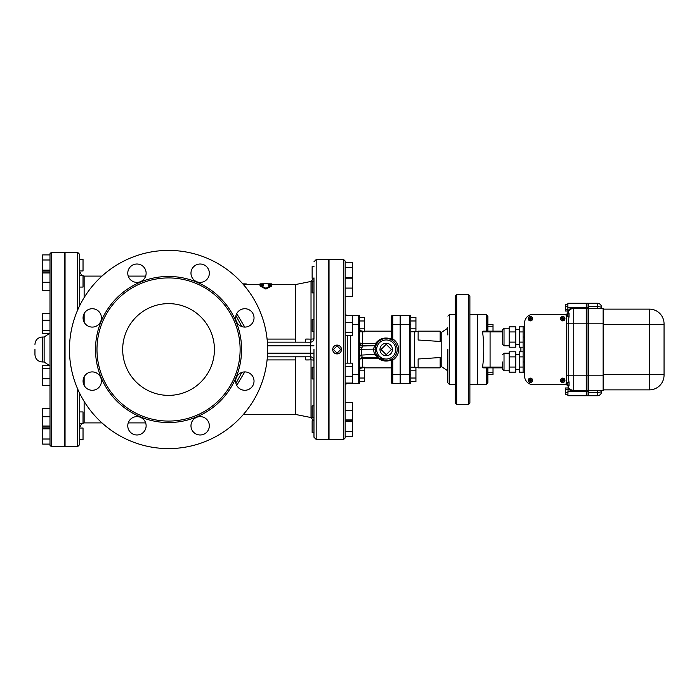 <?xml version="1.0" encoding="UTF-8"?>
<svg xmlns="http://www.w3.org/2000/svg" width="699" height="699" viewBox="0 0 699 699"><rect width="100%" height="100%" fill="white"/><g stroke="black" fill="none" stroke-linecap="round" stroke-linejoin="round"><path stroke-width="1.05" d="M69.454 349.5A99.101 99.101 0 0 1 218.097 263.68A99.101 99.101 0 0 1 218.097 435.32A99.101 99.101 0 0 1 69.454 349.5M96.978 349.5A71.569 71.569 0 0 0 204.335 411.484A71.569 71.569 0 0 0 204.335 287.516A71.569 71.569 0 0 0 96.978 349.5M190.976 425.796A9.174 9.174 0 0 0 204.746 433.747A9.174 9.174 0 0 0 204.746 417.853A9.174 9.174 0 0 0 190.976 425.796M127.768 425.796A9.174 9.174 0 0 0 141.539 433.747A9.174 9.174 0 0 0 141.539 417.853A9.174 9.174 0 0 0 127.768 425.796M83.076 381.104A9.174 9.174 0 0 0 96.846 389.046A9.174 9.174 0 0 0 96.846 373.152A9.174 9.174 0 0 0 83.076 381.104M83.076 317.896A9.174 9.174 0 0 0 96.846 325.848A9.174 9.174 0 0 0 96.846 309.954A9.174 9.174 0 0 0 83.076 317.896M127.768 273.204A9.174 9.174 0 0 0 141.539 281.147A9.174 9.174 0 0 0 141.539 265.253A9.174 9.174 0 0 0 127.768 273.204M190.976 273.204A9.174 9.174 0 0 0 204.746 281.147A9.174 9.174 0 0 0 204.746 265.253A9.174 9.174 0 0 0 190.976 273.204M235.668 317.896A9.174 9.174 0 0 0 249.438 325.848A9.174 9.174 0 0 0 249.438 309.954A9.174 9.174 0 0 0 235.668 317.896M235.668 381.104A9.174 9.174 0 0 0 249.438 389.046A9.174 9.174 0 0 0 249.438 373.152A9.174 9.174 0 0 0 235.668 381.104M241.854 372.427L235.947 383.332M235.947 315.668L241.854 326.573M122.675 349.5A45.881 45.881 0 0 1 191.491 309.771A45.881 45.881 0 0 1 191.491 389.229A45.881 45.881 0 0 1 122.675 349.5M236.734 385.385L244.737 371.929M244.737 327.071L236.734 313.615M295.258 342.161L267.376 342.161L305.079 342.161L295.258 342.161L295.616 284.537L268.198 284.537M313.973 277.879L313.973 338.569A3.67 0.559 0 0 1 311.02 339.12L305.804 339.05A3.67 0.725 90 0 1 305.079 342.161L310.304 342.195L310.304 353.17L267.586 353.17M243.383 414.463L295.616 414.463L295.258 356.839L267.376 356.839L310.304 356.805A3.67 0.743 -91.7 0 1 311.02 359.88L311.02 417.548L313.973 421.148M295.258 356.839L305.079 356.839A3.67 0.725 90 0 1 305.804 359.95L311.02 359.88A3.67 0.559 180 0 1 313.973 360.431L313.973 353.17L310.304 353.17L310.304 356.805A3.67 3.635 180 0 1 313.973 360.431L313.973 406.302M308.434 359.95L305.804 359.95M243.986 285.236L244.816 284.886L244.51 285.856M271.762 285.244L271.762 285.996L265.891 289.071L260.019 285.996L260.019 285.244L265.891 288.285L271.762 285.244L268.198 285.244L268.198 283.803L271.762 283.864L271.762 284.537M263.575 284.537L243.514 284.537M77.528 388.679L77.528 446.766L65.051 446.766L65.051 252.234L77.528 252.234L77.528 310.321M567.885 394.717L565.316 394.717L565.316 387.971L567.885 387.971M567.885 392.707L565.316 392.707M567.885 389.343L565.316 389.343M567.885 304.283L565.316 304.283L565.316 311.029L567.885 311.029M567.885 306.293L565.316 306.293M567.885 309.657L565.316 309.657M603.123 309.124L649.371 309.124A14.679 14.679 0 0 1 664.05 323.812L664.05 375.188A14.679 14.679 0 0 1 649.371 389.876L603.123 389.876M597.252 390.61L597.252 392.322L588.444 392.322L588.444 303.252L597.252 303.252A4.404 4.404 0 0 1 601.656 307.656L601.656 308.39L601.656 307.656A4.404 0.979 180 0 0 597.252 306.678L597.252 308.39M601.656 391.344A4.404 4.404 0 0 1 597.252 395.748L597.252 392.322A4.404 0.979 0 0 0 601.656 391.344L601.656 390.61M588.444 392.322L588.444 395.748L597.252 395.748M588.444 390.61L603.123 390.61L603.123 308.39L588.444 308.39M586.61 391.344L586.61 395.748L588.077 395.748L588.077 303.252L586.61 303.252L586.61 391.344L588.077 391.344M586.61 390.61L588.077 390.61M586.61 308.39L588.077 308.39M567.885 387.762A6.606 6.606 0 0 0 573.757 391.344L573.757 390.61L570.384 389.544A5.872 5.872 0 0 1 568.147 386.468A5.872 5.872 0 0 0 573.757 390.61A5.872 5.872 0 0 1 568.147 386.468L567.885 395.748L586.243 395.748L586.243 307.656L573.757 307.656L573.757 308.39L572.131 308.626M567.885 313.108L567.885 312.453L567.885 313.108M567.885 311.238L567.885 307.656L573.757 307.656A6.606 6.606 0 0 0 567.885 311.238L568.147 312.532A5.872 5.872 0 0 1 573.757 308.39L586.243 308.39M567.885 307.656L567.885 303.252L586.243 303.252L586.243 307.656M567.885 316.778L567.885 314.262M569.021 385.988L569.021 382.458L567.038 383.27L567.038 384.738A2.455 2.28 90 0 1 569.021 385.988L568.147 386.468A2.455 2.455 0 0 0 565.797 384.738A2.455 2.455 0 0 1 568.147 386.468A5.872 5.872 0 0 0 573.757 390.61L586.243 390.61M502.555 361.977L502.555 369.317L504.023 370.785L504.023 353.17L502.555 354.638M515.766 367.062L515.766 351.807L509.16 351.807L509.16 372.148L515.766 372.148L515.766 367.062L509.16 367.062M515.766 356.892L509.16 356.892M523.105 356.892L519.436 356.892L519.436 372.148L523.105 372.148M523.105 367.062L519.436 367.062M523.105 351.807L519.436 351.807L519.436 356.892M502.555 337.023L502.555 329.683L502.555 344.362L504.023 345.83L504.023 328.215L502.555 329.683M515.766 342.108L515.766 326.852L509.16 326.852L509.16 347.193L515.766 347.193L515.766 342.108L509.16 342.108M515.766 331.938L509.16 331.938M523.105 331.938L519.436 331.938L519.436 347.193L523.105 347.193M523.105 342.108L519.436 342.108M523.105 326.852L519.436 326.852L519.436 331.938M524.573 326.748L523.105 326.748L523.105 372.252L524.573 372.252M528.977 380.151L529.554 380.151L528.977 380.151M529.554 380.151L530.261 380.151L530.261 379.435A0.917 0.917 0 0 0 529.554 380.151M530.261 381.803L530.261 381.226L530.261 381.803M530.261 381.226L530.261 380.518L529.554 380.518A0.917 0.917 0 0 0 530.261 381.226M530.628 378.867L530.628 379.435L530.628 378.867M530.628 379.435L530.628 380.151L531.345 380.151A0.917 0.917 0 0 0 530.628 379.435M530.628 381.226L530.628 380.518L531.345 380.518A0.917 0.917 0 0 1 530.628 381.226M528.427 380.335A2.018 2.018 0 0 0 531.458 382.082A2.018 2.018 0 0 0 531.458 378.587A2.018 2.018 0 0 0 528.427 380.335M528.287 380.335A2.167 2.167 0 0 1 531.528 378.456A2.167 2.167 0 0 1 531.528 382.204A2.167 2.167 0 0 1 528.287 380.335M528.243 380.335A2.202 2.202 0 0 1 531.546 378.421A2.202 2.202 0 0 1 531.546 382.239A2.202 2.202 0 0 1 528.243 380.335M528.977 318.482L529.554 318.482L528.977 318.482M529.554 318.482L530.261 318.482L530.261 317.774A0.917 0.917 0 0 0 529.554 318.482M530.261 320.133L530.261 319.565L530.261 320.133M530.261 319.565L530.261 318.849L529.554 318.849A0.917 0.917 0 0 0 530.261 319.565M530.628 317.197L530.628 317.774L530.628 317.197M530.628 317.774L530.628 318.482L531.345 318.482A0.917 0.917 0 0 0 530.628 317.774M530.628 319.565L530.628 318.849L531.345 318.849A0.917 0.917 0 0 1 530.628 319.565M528.427 318.665A2.018 2.018 0 0 0 531.458 320.413A2.018 2.018 0 0 0 531.458 316.918A2.018 2.018 0 0 0 528.427 318.665M528.287 318.665A2.167 2.167 0 0 1 531.528 316.796A2.167 2.167 0 0 1 531.528 320.544A2.167 2.167 0 0 1 528.287 318.665M528.243 318.665A2.202 2.202 0 0 1 531.546 316.761A2.202 2.202 0 0 1 531.546 320.579A2.202 2.202 0 0 1 528.243 318.665M561.28 380.151L561.847 380.151L561.28 380.151M561.847 380.151L562.564 380.151L562.564 379.435A0.917 0.917 0 0 0 561.847 380.151M562.564 381.803L562.564 381.226L562.564 381.803M562.564 381.226L562.564 380.518L561.847 380.518A0.917 0.917 0 0 0 562.564 381.226M562.931 378.867L562.931 379.435L562.931 378.867M562.931 379.435L562.931 380.151L563.647 380.151A0.917 0.917 0 0 0 562.931 379.435M562.931 381.226L562.931 380.518L563.647 380.518A0.917 0.917 0 0 1 562.931 381.226M560.729 380.335A2.018 2.018 0 0 0 563.761 382.082A2.018 2.018 0 0 0 563.761 378.587A2.018 2.018 0 0 0 560.729 380.335M560.581 380.335A2.167 2.167 0 0 1 563.831 378.456A2.167 2.167 0 0 1 563.831 382.204A2.167 2.167 0 0 1 560.581 380.335M560.546 380.335A2.202 2.202 0 0 1 563.848 378.421A2.202 2.202 0 0 1 563.848 382.239A2.202 2.202 0 0 1 560.546 380.335M561.28 318.482L561.847 318.482L561.28 318.482M561.847 318.482L562.564 318.482L562.564 317.774A0.917 0.917 0 0 0 561.847 318.482M562.564 320.133L562.564 319.565L562.564 320.133M562.564 319.565L562.564 318.849L561.847 318.849A0.917 0.917 0 0 0 562.564 319.565M562.931 317.197L562.931 317.774L562.931 317.197M562.931 317.774L562.931 318.482L563.647 318.482A0.917 0.917 0 0 0 562.931 317.774M562.931 319.565L562.931 318.849L563.647 318.849A0.917 0.917 0 0 1 562.931 319.565M560.729 318.665A2.018 2.018 0 0 0 563.761 320.413A2.018 2.018 0 0 0 563.761 316.918A2.018 2.018 0 0 0 560.729 318.665M560.581 318.665A2.167 2.167 0 0 1 563.831 316.796A2.167 2.167 0 0 1 563.831 320.544A2.167 2.167 0 0 1 560.581 318.665M560.546 318.665A2.202 2.202 0 0 1 563.848 316.761A2.202 2.202 0 0 1 563.848 320.579A2.202 2.202 0 0 1 560.546 318.665M566.417 316.464L566.417 382.536A2.202 2.202 0 0 1 564.215 384.738L533.389 384.738A8.807 8.807 0 0 1 524.573 375.931L524.573 323.069A8.807 8.807 0 0 1 533.389 314.262L564.215 314.262A2.202 2.202 0 0 1 566.417 316.464M447.709 327.665L447.771 333.17M447.867 335.004L447.5 327.665L447.867 335.004M447.867 371.335L447.849 364.057M447.806 366.241L447.849 366.992M493.013 372.759L487.876 372.759L487.876 374.629L493.013 374.629L493.013 367.849L502.555 367.849L483.472 367.849A0.734 0.734 0 0 1 482.738 367.115L482.738 365.787C484.092 354.926 484.092 344.074 482.738 333.213L482.738 331.885L502.555 331.885M447.867 349.5L447.867 382.903L447.867 349.5M482.738 331.885A0.734 0.734 0 0 1 483.472 331.151L502.555 331.151L493.013 331.151L493.013 324.371L487.876 324.371L487.876 326.241L493.013 326.241M486.408 367.849L486.408 384.371L487.876 382.903L487.876 367.849M487.876 331.151L487.876 316.097L486.408 314.629L486.408 331.151M567.038 314.262L567.038 315.73L569.021 316.542L569.021 313.012A2.455 2.28 90 0 1 567.038 314.262L533.389 314.262M524.573 323.069L524.573 375.931M533.389 384.738L567.038 384.738M569.021 313.012L568.147 312.532A5.872 5.872 0 0 1 573.757 308.39A5.872 5.872 0 0 0 568.147 312.532A2.455 2.455 0 0 1 565.797 314.262A2.455 2.455 0 0 0 568.147 312.532M566.784 314.262L566.784 323.812L568.147 323.812L569.021 316.542M569.021 382.458L568.147 375.188L566.784 375.188L566.784 384.738M566.784 323.812L566.784 375.188M486.408 384.371L477.592 384.371L477.592 314.629L486.408 314.629M469.885 349.5L469.885 295.913L468.417 294.445L468.417 404.555L469.885 403.087L469.885 349.5M456.674 294.445L455.206 295.913L455.206 403.087L456.674 404.555L456.674 294.445L468.417 294.445M469.885 384.371L477.225 384.371L477.225 314.629L469.885 314.629M440.16 341.47L418.133 339.994L418.133 331.151L440.16 331.151L440.16 341.47M418.133 359.006L418.133 367.849L440.16 367.849L440.16 357.53L418.133 359.006M400.518 324.581L409.326 324.581L409.326 315.363L400.518 315.363L400.518 383.637L409.326 383.637A1.468 1.468 0 0 0 410.794 382.17A1.468 1.468 0 0 1 409.326 383.637A1.468 1.468 0 0 0 410.794 382.17L410.794 316.83A1.468 1.468 0 0 0 409.326 315.363A1.468 1.468 0 0 1 410.794 316.83M415.931 320.981L410.794 320.981L410.794 317.381L415.931 317.381L415.931 328.189L410.794 328.189M410.794 381.619L410.794 378.019L415.931 378.019L415.931 381.619L410.794 381.619M79.73 287.079L79.73 275.327L83.032 275.327L83.032 287.079L79.73 287.079M49.996 254.908L42.656 254.908L42.656 270.163L49.996 270.163L49.996 271.911L42.656 271.911L42.656 290.496L49.996 290.496M49.996 271.911L49.996 272.977L42.656 272.977M49.996 282.265L42.656 282.265M79.73 270.959L79.73 259.207L83.032 259.207L83.032 270.959L79.73 270.959M49.996 259.993L42.656 259.993M42.656 270.163L42.656 271.911M79.73 439.793L83.032 439.793L83.032 428.041L79.73 428.041M49.996 439.007L49.996 428.837L42.656 428.837L42.656 444.092L49.996 444.092L49.996 439.007L42.656 439.007M49.996 408.504L42.656 408.504L42.656 428.837M79.73 423.673L83.032 423.673L83.032 411.921L79.73 411.921M49.996 416.735L42.656 416.735M42.656 427.089L49.996 427.089L49.996 426.023L42.656 426.023M49.996 365.638L42.656 365.638L42.656 385.533L49.996 385.533M49.996 368.784L42.656 368.784M49.996 378.727L42.656 378.727M49.996 313.467L42.656 313.467L42.656 333.362L49.996 333.362L49.996 330.216L42.656 330.216M49.996 330.216L49.996 320.273L42.656 320.273M49.996 253.702L49.996 445.298L51.464 446.766L51.464 252.234L49.996 253.702M34.95 349.5L34.95 354.638C35.387 359.094 37.833 361.54 42.289 361.977L42.289 337.023C37.833 337.46 35.387 339.906 34.95 344.362M51.464 252.234L64.684 252.234L64.684 446.766L51.464 446.766M391.344 378.089L391.344 370.741M410.794 370.811L415.931 370.811L415.931 378.019M410.794 367.211L415.931 367.211L415.931 370.811M385.525 360.492L379.321 358.098A1.468 0.489 -51.3 0 0 378.404 358.517C382.091 361.121 386.206 361.698 390.758 360.256L391.344 361.427L391.344 382.17A1.468 1.468 0 0 0 392.812 383.637L400.151 383.637L400.151 315.363L392.812 315.363A1.468 1.468 0 0 0 391.344 316.83A1.468 1.468 0 0 1 392.812 315.363A1.468 1.468 0 0 0 391.344 316.83L391.344 328.259M410.794 331.789L415.931 331.789L415.931 328.189M359.487 316.097A0.734 0.734 0 0 0 358.753 315.363A0.734 0.734 0 0 1 359.487 316.097A0.734 0.734 0 0 0 358.753 315.363A0.734 0.734 0 0 1 359.487 316.097L359.487 382.903A0.734 0.734 0 0 1 358.753 383.637L350.671 383.637L350.671 383.052M350.671 363.148L350.671 335.415M350.671 315.511L358.753 315.363L358.753 324.581L359.487 324.581M359.487 370.811L364.625 370.811L364.625 381.619L359.487 381.619M359.487 378.019L364.625 378.019M359.487 367.211L364.625 367.211L364.625 370.811M359.487 328.189L364.625 328.189L364.625 317.381L359.487 317.381M359.487 320.981L364.625 320.981M359.487 331.789L364.625 331.789L364.625 328.189M386.206 354.69L381.016 349.5L386.206 344.31L391.396 349.5L386.206 354.69M379.968 349.5A6.239 6.239 0 0 1 389.326 344.1A6.239 6.239 0 0 1 389.326 354.9A6.239 6.239 0 0 1 379.968 349.5M359.487 355.319L359.487 356.542A2.936 0.882 0 0 1 361.68 355.686L361.654 355.083L359.487 355.319L359.487 349.465L361.593 349.229L362.423 346.022A2.936 2.927 -0 0 1 359.487 343.095M390.758 338.744L391.344 337.573A1.468 1.468 0 0 1 389.439 338.98L390.758 338.744C384.336 336.988 379.286 338.543 375.608 343.392L376.857 343.681L376.377 344.537A1.468 1.459 -153.2 0 1 375.066 345.341L373.353 348.958L374.577 354.777L378.902 357.739L376.28 354.262L361.654 355.083L361.593 349.229L375.197 349.133M382.903 338.998L384.013 338.709M391.344 361.427A1.468 1.468 0 0 0 389.465 360.02A1.468 1.468 0 0 1 391.344 361.427L392.812 360.064A12.46 12.46 0 0 0 392.812 338.936L392.034 340.177L390.776 339.487A1.468 0.664 114.6 0 0 392.095 338.15L391.344 337.573L391.344 324.581L392.812 324.581L392.812 315.363A1.468 1.468 0 0 0 391.344 316.83L391.344 324.581M375.529 346.809L376.211 344.887A1.468 1.459 24.8 0 1 374.874 345.734L362.423 346.022L362.423 343.392L375.608 343.392L375.066 345.341L362.423 345.341A2.936 2.927 -0 0 1 359.487 342.414A2.936 0.979 0 0 0 362.423 343.392L362.423 331.789M390.758 360.256L387.77 360.396M392.095 360.85A1.468 0.664 65.4 0 0 390.776 359.513L392.034 358.823L392.812 360.064L392.812 374.419L400.151 374.419M377.565 357.04L378.404 358.517L362.423 358.517A2.936 1.442 180 0 0 359.836 359.277M375.214 348.766L375.319 347.814M376.141 345.035L376.377 344.537M400.151 324.581L392.812 324.581L392.812 338.936L392.095 338.15M390.776 339.487A11.009 11.009 0 0 0 375.188 349.5A11.009 11.009 0 0 0 390.776 359.513M362.423 367.211L362.423 357.731L361.68 355.686M359.487 346.11A2.936 1.468 180 0 0 361.794 347.543M391.344 374.419L392.812 374.419L392.812 383.637A1.468 1.468 0 0 1 391.344 382.17M313.973 319.592L312.138 319.592L312.138 331.335L313.973 331.335M345.166 335.852L352.506 335.415L352.506 315.511L345.166 315.511L345.166 313.161L345.166 322.318L352.506 322.318M345.166 322.318L345.166 332.27L352.506 332.27M313.973 281.138L312.138 281.138L312.138 292.881L313.973 292.881M352.506 288.075L345.166 288.075L345.166 296.297L352.506 296.297L352.506 262.247L345.166 262.247L345.166 267.341L352.506 267.341M345.166 278.779L352.506 278.779M352.506 277.512L345.166 277.512L352.506 277.713M313.973 266.546L312.138 266.546L312.138 278.298L313.947 278.298M313.973 293.152L313.973 290.417M345.166 296.568L352.506 296.297M313.973 331.772L313.973 320.028M313.973 417.862L313.973 406.119M313.947 420.702L312.138 420.702L312.138 432.454L313.973 432.454M345.166 436.753L352.506 436.753L352.506 402.432L345.166 402.432M345.166 431.659L352.506 431.659M345.166 421.488L352.506 421.488M313.973 405.848L312.138 405.848L312.138 417.591L313.973 417.591M352.506 419.95L345.166 419.95L345.166 421.016L352.506 421.016M345.166 419.95L345.166 410.663L352.506 410.663M313.973 292.96L313.973 325.524M313.973 367.228L312.138 367.228L312.138 378.972L313.973 378.972M313.973 349.5L313.973 437.224L313.973 349.5M352.506 376.245L345.166 376.245L345.166 385.839L345.166 383.052L352.506 383.052L352.506 363.148L345.166 363.148L345.166 366.293L352.506 366.293M345.166 376.245L345.166 366.293M337.093 353.135L333.458 349.5L337.093 345.865L340.728 349.5L337.093 353.135M337.093 353.904A4.404 4.404 0 0 1 332.689 349.5A4.404 4.404 0 0 1 337.093 345.096A4.404 4.404 0 0 1 341.496 349.5A4.404 4.404 0 0 1 337.093 353.904M345.166 313.161A2.202 2.202 0 0 0 347.368 315.363L350.304 315.363L347.368 315.363A2.202 2.202 0 0 1 345.166 313.161M345.166 385.839A2.202 2.202 0 0 1 347.368 383.637A2.202 2.202 0 0 0 345.166 385.839M345.166 349.5L345.166 261.042L343.698 259.574L343.698 439.426L345.166 437.958L345.166 349.5M343.698 439.426L329.019 439.426L329.019 259.574L343.698 259.574M347.368 383.052L347.368 383.637L350.304 383.637L350.304 383.052M350.304 363.148L350.304 335.415M260.019 284.537L260.019 283.864L263.575 283.803L263.575 285.244L260.019 285.244M265.891 288.285L265.891 289.071M242.798 283.864L244.292 283.864C247.28 283.943 247.28 284.056 244.292 284.222M244.816 284.886L243.374 284.528M305.804 339.05L308.434 339.05M295.616 284.537L311.02 281.452L311.02 339.12A3.67 0.743 -88.3 0 1 310.304 342.195A3.67 3.635 -0 0 0 313.973 338.569M316.175 259.574L316.175 439.426L328.652 439.426L328.652 259.574L316.175 259.574L313.973 261.776M79.73 305.55L79.73 254.436L77.528 252.234M77.528 446.766L79.73 444.564L79.73 393.45M95.51 349.5A73.037 73.037 0 0 0 205.069 412.751A73.037 73.037 0 0 0 205.069 286.249A73.037 73.037 0 0 0 95.51 349.5M295.616 339.076L267.105 339.076M267.586 345.83L313.973 345.83M267.105 359.924L295.616 359.924M101.975 422.904L84.133 422.904L84.133 401.409M84.133 385.376L84.133 376.831M84.133 322.169L84.133 313.624M84.133 297.591L84.133 276.096L101.975 276.096M603.123 324.546L649.371 324.546L649.371 309.124A14.679 14.679 0 0 1 664.05 323.812M603.123 374.454L649.371 374.454L649.371 324.546L664.05 324.546M664.05 375.188A14.679 14.679 0 0 1 649.371 389.876L649.371 374.454L664.05 374.454M597.252 303.252L597.252 306.678L588.444 306.678M588.444 375.188L603.123 375.188M588.444 323.812L603.123 323.812M586.61 375.188L588.077 375.188M586.61 323.812L588.077 323.812M586.61 307.656L588.077 307.656M586.243 391.344L567.885 391.344M524.573 361.977L523.105 361.977M524.573 337.023L523.105 337.023M447.5 328.347L441.803 332.174L441.803 366.826L447.5 370.653M520.904 347.193L520.904 351.807M490.078 331.151L490.078 367.849M502.555 367.115L482.738 367.115M566.784 315.73L566.784 316.402L568.846 317.11M568.846 381.89L566.784 382.598L566.784 383.27M573.757 390.61L573.757 375.188L568.147 375.188L568.147 323.812L573.757 323.812L573.757 308.39M586.243 375.188L573.757 375.188L573.757 323.812L586.243 323.812M414.341 367.211L414.341 331.789M455.206 384.371L449.335 384.371L449.335 314.629L447.867 316.097M49.568 333.362L44.124 337.023L44.124 361.977L49.568 365.638M400.518 374.419L409.326 374.419L409.326 324.581L410.794 324.581M409.326 383.637L409.326 374.419L410.794 374.419M352.506 324.581L358.753 324.581L358.753 374.419L359.487 374.419M352.506 374.419L358.753 374.419L358.753 383.637M392.034 340.177A11.001 11.001 0 0 1 392.034 358.823M386.206 359.041A9.541 9.541 0 0 1 377.198 346.346A9.541 9.541 0 0 1 392.165 342.047A9.541 9.541 0 0 1 386.206 359.041M362.423 357.722L377.844 357.364M347.368 363.148L347.368 335.415M244.292 283.864L244.292 284.537M128.24 422.904L145.654 422.904M128.24 276.096L145.654 276.096M509.16 353.17L504.023 353.17M509.16 370.785L504.023 370.785M519.436 354.638L515.766 354.638M519.436 369.317L515.766 369.317M509.16 328.215L504.023 328.215M509.16 345.83L504.023 345.83M519.436 329.683L515.766 329.683M519.436 344.362L515.766 344.362M447.709 371.335L447.867 372.698M456.674 404.555L468.417 404.555M441.803 332.174L440.16 332.121M418.133 331.387L415.931 331.317M441.803 366.826L440.16 366.879M418.133 367.613L415.931 367.683M449.335 384.371L447.867 382.903M455.206 314.629L449.335 314.629M44.124 337.023L42.289 337.023M44.124 361.977L42.289 361.977M362.423 367.849C360.64 368.024 359.662 369.002 359.487 370.785M364.625 367.849L391.344 367.849M364.625 331.151L391.344 331.151M362.423 331.151C360.64 330.977 359.662 329.998 359.487 328.215M377.897 357.372L362.353 357.739C360.972 357.608 360.011 358.587 359.487 360.667M311.02 281.452L313.973 277.853M268.206 283.803L263.575 283.803M246.607 284.004L246.607 284.537M316.175 439.426L313.973 437.224M84.133 422.904L83.032 423.044M81.661 423.673L79.73 427.307M84.133 276.096L83.032 275.956M81.661 275.327L79.73 271.693M295.616 414.463L311.02 417.548"/></g></svg>
